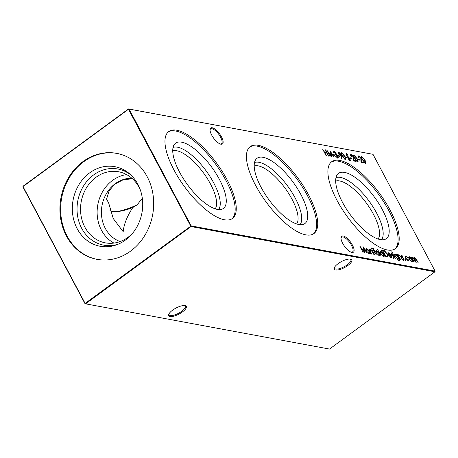 <?xml version="1.0" encoding="UTF-8"?>
<svg xmlns="http://www.w3.org/2000/svg" width="458" height="458" viewBox="0 0 458 458"><rect width="100%" height="100%" fill="white"/><g stroke="black" fill="none" stroke-linecap="round" stroke-linejoin="round"><path stroke-width="0.69" d="M142.312 198.257L137.171 204.818L132.826 207.503C127.066 216.325 123.86 224.403 123.208 231.725L113.252 218.552L108.683 203.026L106.565 199.144L109.056 190.975L114.603 184.231L122.801 179.983L132.351 178.677M109.989 210.606A32.455 11.015 152 0 0 112.393 211.39A32.455 11.015 152 0 0 117.586 211.533A32.455 11.015 152 0 0 132.826 207.503M116.109 211.625A36.159 12.274 152 0 0 137.171 204.818M221.472 136.896A9.91 3.658 -126.2 0 1 220.79 144.184A9.91 3.658 -126.2 0 1 211.699 135.081A9.91 3.658 -126.2 0 1 210.033 129.511A9.91 3.658 -126.2 0 1 214.424 128.738A9.91 3.658 -126.2 0 1 221.472 136.896M220.355 144.058A9.206 3.401 53.8 0 0 221.495 143.801A9.206 3.401 53.8 0 0 220.596 137.223A9.206 3.401 53.8 0 0 210.611 128.956A9.206 3.401 53.8 0 0 210.027 129.969M352.448 245.11A9.91 3.658 -126.2 0 1 351.767 252.398A9.91 3.658 -126.2 0 1 342.67 243.295A9.91 3.658 -126.2 0 1 341.01 237.725A9.91 3.658 -126.2 0 1 345.395 236.952A9.91 3.658 -126.2 0 1 352.448 245.11M351.326 252.272A9.206 3.401 53.8 0 0 352.471 252.014A9.206 3.401 53.8 0 0 351.567 245.436A9.206 3.401 53.8 0 0 341.588 237.17A9.206 3.401 53.8 0 0 340.998 238.183M168.979 313.885A9.206 3.126 152 0 0 169.076 314.783A9.206 3.126 152 0 0 170.307 315.522A9.206 3.126 152 0 0 181.746 311.303A9.206 3.126 152 0 0 185.33 306.144A9.206 3.126 152 0 0 184.643 305.56M182.404 311.955A9.91 3.366 -28 0 1 172.569 316.421A9.91 3.366 -28 0 1 168.784 314.32A9.91 3.366 -28 0 1 172.632 310.146A9.91 3.366 -28 0 1 185.112 305.641A9.91 3.366 -28 0 1 182.404 311.955M334.483 267.392A9.206 3.126 152 0 0 334.575 268.291A9.206 3.126 152 0 0 335.806 269.029A9.206 3.126 152 0 0 347.244 264.816A9.206 3.126 152 0 0 350.834 259.652A9.206 3.126 152 0 0 350.141 259.068M347.903 265.468A9.91 3.366 -28 0 1 338.073 269.928A9.91 3.366 -28 0 1 334.283 267.827A9.91 3.366 -28 0 1 338.13 263.653A9.91 3.366 -28 0 1 350.61 259.148A9.91 3.366 -28 0 1 347.903 265.468M173.044 147.436A38.724 14.295 -126.2 0 1 177.532 147.207A38.724 14.295 -126.2 0 1 209.151 175.219A38.724 14.295 -126.2 0 1 218.586 209.569M172.723 150.9A36.159 13.351 -126.2 0 1 176.742 150.751A36.159 13.351 -126.2 0 1 206.134 176.702A36.159 13.351 -126.2 0 1 215.191 208.831M181.637 142.186A40.464 14.937 -126.2 0 1 216.903 174.985A40.464 14.937 -126.2 0 1 222.016 209.186A40.464 14.937 -126.2 0 1 217.378 209.403A40.464 14.937 -126.2 0 1 184.379 180.2A40.464 14.937 -126.2 0 1 174.441 144.281A40.464 14.937 -126.2 0 1 181.637 142.186M168.212 131.95A53.895 19.894 -126.2 0 1 175.712 131.034A53.895 19.894 -126.2 0 1 220.71 171.55A53.895 19.894 -126.2 0 1 231.903 218.838M176.805 130.232A53.895 19.894 -126.2 0 1 222.296 171.515A53.895 19.894 -126.2 0 1 232.469 218.46A53.895 19.894 -126.2 0 1 224.403 219.754A53.895 19.894 -126.2 0 1 178.918 178.471A53.895 19.894 -126.2 0 1 168.744 131.526A53.895 19.894 -126.2 0 1 176.805 130.232M254.511 162.538A38.724 14.295 -126.2 0 1 258.999 162.315A38.724 14.295 -126.2 0 1 290.618 190.322A38.724 14.295 -126.2 0 1 300.059 224.678M254.19 166.002A36.159 13.351 -126.2 0 1 258.209 165.853A36.159 13.351 -126.2 0 1 287.601 191.81A36.159 13.351 -126.2 0 1 296.658 223.939M263.104 157.294A40.464 14.937 -126.2 0 1 298.37 190.087A40.464 14.937 -126.2 0 1 303.482 224.294A40.464 14.937 -126.2 0 1 298.845 224.512A40.464 14.937 -126.2 0 1 265.846 195.303A40.464 14.937 -126.2 0 1 255.907 159.39A40.464 14.937 -126.2 0 1 263.104 157.294M249.679 147.058A53.895 19.894 -126.2 0 1 257.178 146.142A53.895 19.894 -126.2 0 1 302.177 186.658A53.895 19.894 -126.2 0 1 313.369 233.941M258.272 145.335A53.895 19.894 -126.2 0 1 303.763 186.618A53.895 19.894 -126.2 0 1 313.936 233.563A53.895 19.894 -126.2 0 1 305.87 234.857A53.895 19.894 -126.2 0 1 260.384 193.574A53.895 19.894 -126.2 0 1 250.211 146.629A53.895 19.894 -126.2 0 1 258.272 145.335M335.977 177.647A38.724 14.295 -126.2 0 1 340.466 177.418A38.724 14.295 -126.2 0 1 372.085 205.424A38.724 14.295 -126.2 0 1 381.525 239.78M335.657 181.11A36.159 13.351 -126.2 0 1 339.676 180.962A36.159 13.351 -126.2 0 1 369.068 206.913A36.159 13.351 -126.2 0 1 378.125 239.042M344.576 172.397A40.464 14.937 -126.2 0 1 379.837 205.195A40.464 14.937 -126.2 0 1 384.949 239.397A40.464 14.937 -126.2 0 1 380.312 239.614A40.464 14.937 -126.2 0 1 347.313 210.411A40.464 14.937 -126.2 0 1 337.374 174.492A40.464 14.937 -126.2 0 1 344.576 172.397M331.151 162.161A53.895 19.894 -126.2 0 1 338.645 161.245A53.895 19.894 -126.2 0 1 383.644 201.76A53.895 19.894 -126.2 0 1 394.836 249.043M339.739 160.443A53.895 19.894 -126.2 0 1 385.23 201.726A53.895 19.894 -126.2 0 1 395.403 248.671A53.895 19.894 -126.2 0 1 387.342 249.959A53.895 19.894 -126.2 0 1 341.851 208.682A53.895 19.894 -126.2 0 1 331.678 161.737A53.895 19.894 -126.2 0 1 339.739 160.443M120.162 241.543A32.455 28.075 100.5 0 1 105.317 228.41A32.455 28.075 100.5 0 1 115.307 183.624A32.455 28.075 100.5 0 1 131.893 178.276M113.945 243.078A36.159 31.281 100.5 0 1 97.136 213.119A36.159 31.281 100.5 0 1 112.616 180.355A36.159 31.281 100.5 0 1 126.637 174.613M132.471 233.38A36.159 31.281 100.5 0 1 127.959 237.336A36.159 31.281 100.5 0 1 105.403 242.86A36.159 31.281 100.5 0 1 80.94 214.905A36.159 31.281 100.5 0 1 96.025 177.275A36.159 31.281 100.5 0 1 118.588 171.756A36.159 31.281 100.5 0 1 140.457 190.305M118.301 244.143A38.724 33.503 100.5 0 1 79.434 223.201A38.724 33.503 100.5 0 1 93.627 174.91A38.724 33.503 100.5 0 1 131.085 175.179M125.389 240.084A40.464 35.008 100.5 0 1 116.893 244.709A40.464 35.008 100.5 0 1 75.106 224.111A40.464 35.008 100.5 0 1 89.648 172.866A40.464 35.008 100.5 0 1 129.975 174.143A40.464 35.008 100.5 0 1 125.389 240.084M97.336 259.4A53.895 46.624 100.5 0 1 61.212 217.602A53.895 46.624 100.5 0 1 83.722 161.714A53.895 46.624 100.5 0 1 116.985 153.419M130.599 251.104A53.895 46.624 100.5 0 1 96.976 259.331A53.895 46.624 100.5 0 1 60.519 217.67A53.895 46.624 100.5 0 1 83.001 161.582A53.895 46.624 100.5 0 1 116.624 153.35A53.895 46.624 100.5 0 1 153.081 195.011A53.895 46.624 100.5 0 1 130.599 251.104M403.349 259.789L403.779 258.873L401.391 256.325L401.443 255.203L402.53 256.016L402.513 256.383L401.752 255.787L401.729 256.365L404.111 258.907L404.013 260.138L402.857 258.942L403.853 259.52L403.372 259.812M401.752 255.787L401.506 256.526M396.886 255.186L396.445 254.35L396.794 254.419L399.485 259.652L398.872 260.768L396.622 258.993L398.992 260.121L398.174 260.436L398.529 260.173C399.279 260.293 399.307 259.72 398.626 258.461L397.847 258.919L395.117 256.245C394.412 254.768 394.464 254.041 395.277 254.058L396.691 255.335M399.41 260.705L398.872 260.768M398.3 258.85L397.847 258.919M394.836 254.133L395.277 254.058L394.922 254.322L395.672 254.665M391.813 252.135L391.865 251.694L392.46 252.255L392.403 252.696L391.716 251.803M391.516 251.952L392.105 252.518L392.46 252.255L392.403 252.696M390.8 257.156L391.189 257.093L390.445 257.413L391.304 256.343L391.762 256.675L391.155 257.751L388.418 255.026L387.897 253.497L388.533 252.81L390.176 253.961L391.367 255.673L388.825 255.203L390.8 257.156M391.636 257.694L391.155 257.751M388.075 252.873L388.533 252.81L388.178 253.068L388.939 253.417M381.096 249.77L385.006 256.537L384.222 255.644L383.546 256.343L380.747 253.583C380.037 252.089 380.1 251.362 380.93 251.402L382.613 252.621L381.096 249.77M384.027 256.274L383.546 256.343M380.466 251.465L380.93 251.402L380.575 251.66L381.308 252.003M375.623 251.127L376.281 250.537L377.776 251.522L379.069 253.297C379.791 254.791 379.739 255.518 378.909 255.478L376.132 252.753L375.623 251.127L376.281 250.537L375.926 250.795L376.694 251.15M379.384 255.415L378.909 255.478M371.123 248.299L371.175 247.852L371.77 248.419L371.713 248.86L371.026 247.967M370.825 248.116L371.415 248.683L371.77 248.419L371.713 248.86M373.35 248.786L373.814 250.154L374.724 250.852L374.129 250.744L376.35 254.929L373.07 250.016L373.465 250.091L372.967 248.184L373.459 248.391L373.78 248.997L372.881 249.06M333.321 155.228L332.966 154.558L334.455 154.838L334.809 155.508L333.321 155.228M338.096 156.115L337.741 155.445L339.229 155.72L339.584 156.39L338.096 156.115M345.412 159.584L342.292 155.915C341.193 154.037 341.015 152.972 341.76 152.714L344.926 156.401C346.013 158.279 346.174 159.344 345.412 159.584L345.767 159.533M341.41 152.772L342.218 153.413M346.712 154.237L346.58 154.959L350.187 158.874L350.021 160.437L348.08 158.794L348.235 158.525L349.929 159.727L349.311 160.031L349.838 158.806L346.248 154.924L346.391 153.573L348.017 154.873L347.914 155.216L346.712 154.237L346.093 154.598M346.076 153.625L346.803 154.266M350.376 160.386L350.021 160.437M363.028 252.461L359.713 245.957L364.213 251.625L363.011 246.57L367.001 253.2L363.784 248.362L364.883 252.805L360.893 247.818L363.028 252.461M359.227 156.562L359.129 157.901L358.78 157.838C358.139 156.522 358.173 155.875 358.889 155.892L361.093 158.05L361.511 161.817L363.314 162.149L363.675 162.819L361.036 162.332L360.772 158.039L359.227 156.562L358.465 157.117M358.494 155.949L359.381 156.607M357.646 161.851L354.526 158.182C353.427 156.304 353.25 155.239 353.994 154.987L357.16 158.668C358.248 160.552 358.414 161.611 357.646 161.851L358.001 161.8M353.645 155.039L354.452 155.68M350.33 158.382L349.975 157.712L351.463 157.987L351.824 158.657L350.33 158.382M408.547 257.236L409.206 256.64L410.706 257.631L411.994 259.4C412.715 260.894 412.664 261.627 411.834 261.587L409.057 258.856L408.547 257.236L409.206 256.64L408.857 256.904L409.618 257.253M412.309 261.524L411.834 261.587M326.222 155.875L322.747 149.342L324.522 152.09L326.508 152.457L325.083 149.777L325.432 149.84L328.907 156.373L326.869 153.127L324.877 152.76L326.571 155.943L326.222 155.875M191.163 225.897L435.1 271.125L372.984 154.3L129.047 109.067L191.163 225.897L191.02 226.55L85.577 303.837L329.514 349.065L434.957 271.777L191.02 226.55L128.458 109.285L23.02 186.572L85.136 303.402L191.163 225.897M414.181 257.9L414.902 258.226C414.33 258.375 414.45 259.125 415.251 260.47L416.242 262.325L415.893 262.262L412.944 257.865C412.395 257.991 412.492 258.69 413.231 259.961L414.301 261.965L413.952 261.902L411.416 257.127L412.206 258.02L412.24 257.425L412.698 257.287L414.209 258.61L414.639 257.648L416.803 260.098L418.183 262.686L414.891 258.226L413.992 258.77M412.24 257.425L412.698 257.287L412.343 257.551L412.961 257.865M414.318 257.699L414.639 257.648L414.284 257.911M412.944 257.865L412.223 258.65M406.132 256.6C405.439 256.526 405.37 257.075 405.914 258.249L408.135 260.373L408.719 259.726L409.183 260.098L408.444 260.957L405.593 258.238C404.855 256.675 404.941 255.936 405.845 256.022L407.609 257.631L406.132 256.6L405.193 257.293M408.135 260.373L407.786 260.631L408.135 260.373M408.994 260.883L408.444 260.957M405.307 256.096L405.845 256.022L405.49 256.28L406.315 256.652M351.469 155.119L351.372 156.464L351.023 156.396C350.381 155.085 350.416 154.432 351.131 154.455L353.336 156.613L353.753 160.374L355.557 160.712L355.912 161.382L353.278 160.895L353.015 156.602L351.469 155.119L350.702 155.68M350.731 154.512L351.624 155.165M358.087 159.819L357.732 159.149L359.227 159.43L359.582 160.1L358.087 159.819M365.41 163.294L362.284 159.619C361.185 157.747 361.007 156.676 361.757 156.424L364.923 160.111C366.011 161.989 366.171 163.048 365.41 163.294L365.759 163.237M361.408 156.476L362.209 157.123M367.694 249.02L370.585 253.864L369.795 252.971L369.119 253.663L366.326 250.91C365.616 249.415 365.673 248.688 366.503 248.728L368.163 249.908L367.694 249.02M369.6 253.595L369.119 253.663M366.039 248.791L366.503 248.728L366.148 248.986L366.915 249.335M345.853 157.552L345.498 156.882L346.987 157.157L347.347 157.827L345.853 157.552M341.605 156.23L341.977 158.949L341.525 158.571L341.193 156.115L338.594 153.934C338.01 152.709 338.067 152.113 338.765 152.159L341.033 154.392L341.605 156.23L341.256 156.487L341.536 158.583M338.37 152.222L339.252 152.869M334.369 151.953L334.094 152.806L333.745 152.743L334.008 151.277L336.046 153.19L336.309 154.449L337.872 156.287C338.485 157.598 338.41 158.216 337.649 158.147L335.33 155.978L337.3 157.478L337.552 156.281L335.628 154.672L335.267 154.002L335.697 153.121L334.369 151.953L333.642 152.462M333.647 151.329L334.489 151.982M338.107 158.084L337.649 158.147M337.3 157.478L336.945 157.735L337.3 157.478M335.267 154.002L335.731 153.945L335.376 154.203M330.052 156.584L326.743 150.081L331.243 155.749L330.041 150.693L334.031 157.323L330.808 152.491L331.832 156.917L327.917 151.941L330.052 156.584M374.61 254.608L372.073 249.833L374.61 254.608M370.476 249.988L370.184 251.076L371.73 254.076L371.381 254.007L368.839 249.232L369.646 250.16L370.224 249.415L372.572 252.032L373.865 254.471L371.707 251.064L370.476 249.988L369.829 250.291M369.812 249.478L370.224 249.415L369.869 249.673L370.522 249.999M380.976 255.787L377.415 249.089L380.976 255.787M387.102 256.927L385.899 256.703L382.43 250.165L384.565 250.778L387.394 254.11L387.932 256.858L387.102 256.927M393.279 257.247L393.187 257.923L393.634 256.99L391.246 254.442L391.298 253.32L392.386 254.138L392.363 254.499L391.607 253.909L391.584 254.482L393.966 257.03L393.869 258.255L392.712 257.058L393.703 257.642L393.227 257.928M391.607 253.909L391.361 254.642M395.3 258.444L392.764 253.669L395.3 258.444M399.221 255.318L398.929 256.406L400.475 259.405L400.126 259.337L397.59 254.562L398.391 255.49L398.97 254.745L401.317 257.362L402.611 259.8L400.452 256.394L399.221 255.318L398.58 255.621M398.563 254.808L398.97 254.745L398.615 255.003L399.267 255.329M405.301 259.881L405.336 259.4L405.948 260.001L405.914 260.488L405.193 259.503M404.981 259.657L405.593 260.264L405.948 260.001L405.914 260.488M85.016 303.7L85.136 303.402L85.577 303.837L85.016 303.7L22.9 186.875L23.043 186.223L128.486 108.935L372.984 154.3M435.1 271.125L434.957 271.777M128.458 109.285L129.047 109.067L128.486 108.935L128.458 109.285M22.9 186.875L23.043 186.223M324.367 152.382L326.508 152.457M326.382 152.548L326.668 153.092M411.885 257.682L412.343 257.551M414.198 258.621L414.169 259.056M412.034 260.585L412.091 261.598M411.055 261.232L411.524 260.997C412.154 261.031 412.194 260.476 411.65 259.337L409.521 257.23L408.668 257.951M411.17 261.26L411.524 260.997L409.189 259.085M409.521 257.23L409.412 258.925M408.645 260.207L409.183 260.098M408.828 260.362L408.782 260.968M405.164 256.268L405.49 256.28M350.164 158.073L351.463 157.987M351.114 158.25L351.275 158.56M353.353 157.792L353.399 160.638L353.753 160.374M353.399 160.638L355.557 160.712M355.202 160.97L355.368 161.279M357.664 160.827L357.778 161.869M356.845 161.416L357.543 161.147L357.538 160.22L356.811 158.605L354.366 155.657L353.645 156.27M354.366 155.657C353.828 155.915 353.994 156.773 354.876 158.245L357.303 161.187L356.948 161.445M357.921 159.51L359.227 159.43M358.872 159.687L359.038 159.997M361.11 159.229L361.156 162.075L361.511 161.817M361.156 162.075L363.314 162.149M362.965 162.407L363.125 162.722M365.427 162.264L365.541 163.306M364.602 162.853L365.301 162.584L365.301 161.657L364.574 160.042L362.123 157.094L361.408 157.712M362.123 157.094C361.585 157.352 361.757 158.216 362.633 159.682L365.06 162.624L364.711 162.882M360.44 247.532L360.744 247.921M363.286 247.87L363.646 248.465M363.463 248.591L363.784 248.362M364.179 251.654L364.299 252.152M368.037 249.999L368.192 250.291M369.348 252.467L369.669 253.062M369.383 253.68L369.795 252.971M368.358 253.314L368.822 253.079C369.474 253.125 369.526 252.57 368.971 251.419L366.824 249.312L365.942 250.028M368.467 253.343L368.822 253.079L366.452 251.139M366.824 249.312L366.675 250.978M349.838 159.138L349.666 160.701M345.687 157.243L346.987 157.157M346.637 157.42L346.798 157.729M345.429 158.554L345.544 159.596M344.611 159.144L345.309 158.88L345.303 157.953L344.576 156.333L342.132 153.39L341.41 154.002M342.132 153.39C341.594 153.648 341.76 154.506 342.636 155.978L345.069 158.92L344.714 159.178M340.924 155.176L341.256 156.487M338.702 154.128L340.517 155.434L340.666 154.289L339.103 152.829L338.336 153.367M340.168 155.691L340.821 155.388L339.95 155.623M339.103 152.829L338.926 153.962M337.93 155.806L339.229 155.72M338.874 155.978L339.04 156.292M335.691 153.447L335.954 154.707L336.309 154.449M337.798 157.186L337.89 158.159M333.155 154.919L334.455 154.838M334.1 155.096L334.266 155.405M327.464 151.661L327.773 152.05M330.315 151.999L330.67 152.588M330.493 152.72L330.808 152.491M331.203 155.777L331.329 156.281M372.612 248.448L373.459 248.391M373.339 250.183L373.814 250.154M373.465 250.417L374.409 250.268M371.415 248.683L371.358 249.118M370.121 250.251L369.829 251.333M379.11 254.476L379.167 255.495M378.131 255.123L378.594 254.894C379.23 254.923 379.27 254.373 378.72 253.234L376.59 251.127L375.743 251.843M378.245 255.152L378.594 254.894L376.264 252.982M376.59 251.127L376.487 252.822M383.775 255.14L384.09 255.741M383.804 256.354L384.222 255.644M382.779 255.988L383.243 255.759C383.896 255.799 383.947 255.243 383.398 254.093L381.245 251.986L380.369 252.701M382.894 256.016L383.243 255.759L380.879 253.818M381.245 251.986L381.096 253.652M382.619 250.526L384.216 251.036L384.565 250.778M384.216 251.036L384.646 251.333M387.605 255.661L387.708 256.949M385.739 256.394L387.119 256.394M382.905 251.07L385.894 256.096L387.428 256.177L387.073 256.434M387.004 256.48L387.359 256.217L387.044 254.041L384.697 251.356L383.134 250.904M391.327 256.875L391.762 256.675M391.407 256.932L391.418 257.768M390.537 255.146L390.806 255.57M388.361 254.917L390.703 255.026L388.865 253.4L388.373 253.709L388.55 254.625L390.703 255.026M388.51 253.658L388.006 254.058M388.018 253.972L388.865 253.4M390.972 253.589L391.516 253.915M391.252 254.167L391.229 254.74L391.252 254.167M393.611 257.287L393.514 258.512M392.105 252.518L392.048 252.953M396.76 255.283L396.914 255.575M398.094 257.785L398.368 258.306M399.199 260.785L399.485 259.652M398.088 258.93L398.494 258.215M397.103 258.57L397.555 258.335C398.22 258.404 398.265 257.865 397.699 256.715L395.615 254.654L394.739 255.358M397.2 258.593L397.555 258.335L395.26 256.497M395.615 254.654C394.973 254.619 394.928 255.18 395.477 256.331M398.866 255.581L398.575 256.663M401.116 255.472L401.66 255.799M401.403 256.051L401.374 256.623L401.403 256.051M403.761 259.171L403.664 260.396M403.332 259.806L403.424 259.131M405.593 260.264L405.559 260.745M353.444 159.069L353.794 158.811M361.202 160.512L361.557 160.248M382.859 250.572L383.209 250.314M385.985 256.44L386.34 256.177M388.516 253.446L388.161 253.703M391.504 253.921L391.149 254.184M401.649 255.804L401.294 256.062"/></g></svg>
